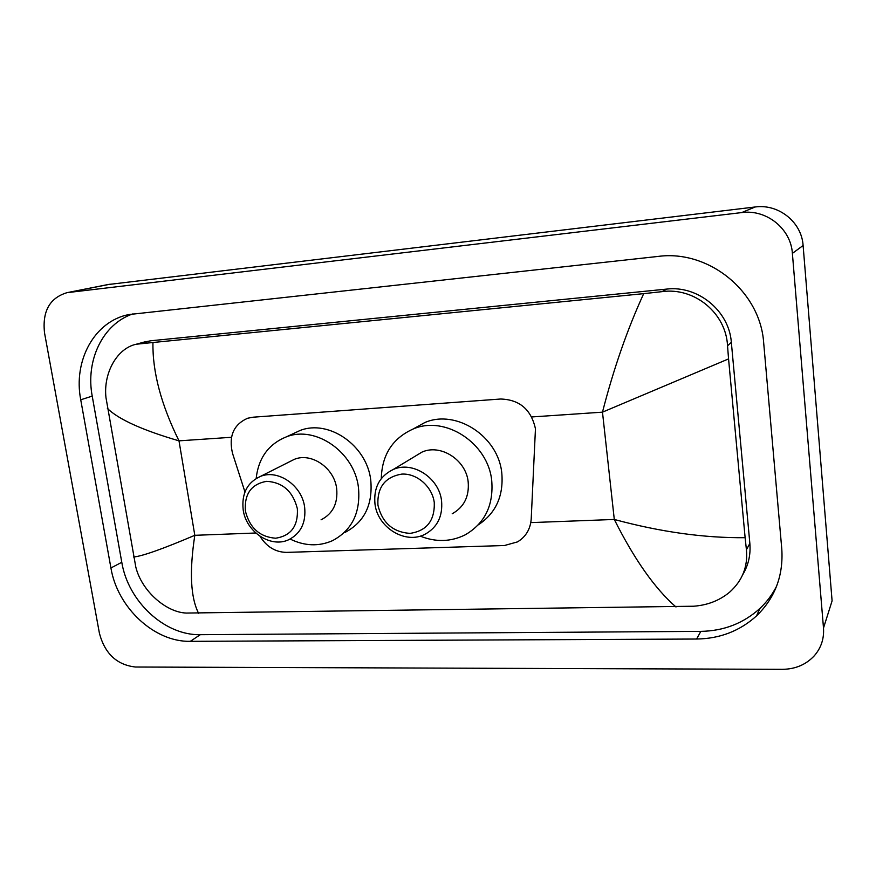 <?xml version="1.0" encoding="UTF-8"?>
<svg xmlns="http://www.w3.org/2000/svg" width="876" height="876" viewBox="0 0 876 876"><rect width="100%" height="100%" fill="white"/><g stroke="black" fill="none" stroke-linecap="round" stroke-linejoin="round"><path stroke-width="1.31" d="M260.03 536.32C266.632 546.843 275.502 552.198 286.638 552.384L504.445 545.518L517.464 541.905C525.808 536.846 530.385 529.213 531.206 519.019L535.455 428.813C531.195 409.519 519.577 399.587 500.601 399.018L252.989 417.206L247.59 418.257C233.509 424.575 228.494 436.292 232.545 453.396L244.951 491.962M107.912 284.569L755.123 206.988C778.545 203.637 801.726 222.099 803.106 245.51L832.09 600.859L823.495 628.048C824.207 638.703 821.108 647.988 814.198 655.894C805.92 664.687 795.342 669.165 782.443 669.33L135.473 667.019C116.913 664.939 104.89 653.704 99.426 633.326L44.523 332.858C42.179 311.308 49.691 297.917 67.036 292.661L741.698 212.583C766.38 209.068 790.886 228.636 792.386 253.383L823.495 628.048M781.786 548.989L763.686 342.921C760.401 291.325 708.564 249.54 658.106 256.427L128.925 314.55C94.466 321.109 73.047 360.671 80.734 399.785L110.923 567.966C117.384 607.626 154.351 642.174 190.311 641.341L696.617 639.031C719.864 638.703 739.837 630.983 756.546 615.883C775.074 597.892 783.483 575.587 781.786 548.989M133.021 313.849C102.788 323.879 85.388 360.397 92.221 396.116L121.786 562.293C128.104 601.494 164.677 635.582 200.297 634.684L700.822 631.366C723.762 630.994 743.472 623.34 759.952 608.404C766.828 601.932 772.402 594.476 776.673 586.033M742.706 574.733C748.411 565.239 750.798 554.804 749.856 543.438L731.34 342.341C729.16 310.805 697.734 285.226 666.614 289.102L150.672 340.786L143.335 342.297M675.987 606.991C654.952 588.683 634.388 559.501 614.295 519.457C660.613 531.995 704.227 538.072 745.126 537.7L746.418 549.723C748.005 566.52 742.41 580.678 729.631 592.176C719.579 600.509 707.6 605.196 693.683 606.225L186.314 613.058C166.265 612.412 141.649 591.059 135.802 567.046L105.963 397.573C103.215 372.837 117.22 348.177 136.24 344.235L152.95 342.505C152.402 371.752 161.085 404.537 179 440.847C142.459 430.182 118.588 419.374 107.376 408.435M745.126 537.7L728.558 358.897L602.48 412.158C613.627 368.686 627.369 329.179 643.707 293.646L152.95 342.505M643.707 293.646L662.037 291.653C694.438 287.021 726.116 313.225 727.529 345.801L728.558 358.897M133.557 557.016C142.35 556.172 162.772 548.945 194.811 535.313C189.282 571.404 190.541 597.421 198.611 613.342M377.917 505.113C377.118 487.286 385.057 476.949 401.755 474.102C416.866 473.149 432.251 486.563 434.277 502.594C434.814 520.662 426.7 530.933 409.946 533.385C392.82 532.126 382.155 522.709 377.917 505.113M374.972 503.941C373.483 487.68 379.571 476.205 393.215 469.503C412.53 460.634 439.204 477.792 441.57 500.941C442.862 516.282 437.354 527.385 425.046 534.25C405.489 544.719 377.567 527.604 374.972 503.941M452.191 513.774C464.028 507.149 469.361 496.528 468.178 481.888C466.021 459.812 440.529 443.574 421.958 452.115L414.633 456.549M381.29 478.57C381.925 454.775 392.601 438.219 413.352 428.911C445.139 415.158 488.162 443.092 491.732 480.705C493.659 505.31 484.833 523.344 465.265 534.809C450.91 541.905 435.898 542.343 420.217 536.123M413.308 428.922L424.871 422.517C456.144 408.972 498.356 436.292 501.806 473.171C503.689 495.958 495.849 513.183 478.296 524.844M245.379 511.036C244.24 493.922 251.346 484.023 266.687 481.329C282.762 482.326 292.978 491.458 297.358 508.715C298.267 526.049 291.007 535.882 275.59 538.214C259.756 536.988 249.682 527.932 245.379 511.036M243.189 509.887C241.458 493.615 247.229 482.446 260.522 476.369C278.141 469.065 301.968 485.512 304.629 507.116C306.173 522.644 300.829 533.528 288.62 539.769C270.772 548.288 246.057 531.863 243.189 509.887M321.065 519.818C332.858 513.774 338.048 503.339 336.658 488.49C334.216 467.85 311.385 452.246 294.369 459.32L289.387 461.827M256.164 478.46C258.497 457.863 268.636 443.968 286.594 436.763C315.699 425.331 354.375 452.169 358.448 487.395C360.759 512.471 352.086 530.243 332.442 540.7C318.733 546.646 304.618 546.098 290.12 539.058M292.321 434.102L300.139 430.455C328.818 419.177 366.825 445.446 370.745 480.026C372.968 504.631 364.394 522.096 345.035 532.422M530.801 522.611L614.295 519.457L602.48 412.158L531.732 416.954M255.781 533.002L194.811 535.313L179 440.847L231.494 437.288M68.591 292.431L110.223 284.174M792.386 253.383L803.106 245.51M741.698 212.583L755.123 206.988M92.221 396.116L80.734 399.785M700.822 631.366L696.617 639.031M200.297 634.684L190.311 641.341M121.786 562.293L110.923 567.966M749.856 543.438L746.418 549.723M150.672 340.786L140.434 343.6M666.614 289.102L662.037 291.653M731.34 342.341L727.529 345.801M67.036 292.661L108.723 284.404M759.952 608.404L756.546 615.883M145.996 341.563L136.24 344.235M393.215 469.503L421.958 452.115M413.352 428.911L424.871 422.517M260.522 476.369L294.369 459.32M286.594 436.763L300.139 430.455"/></g></svg>
